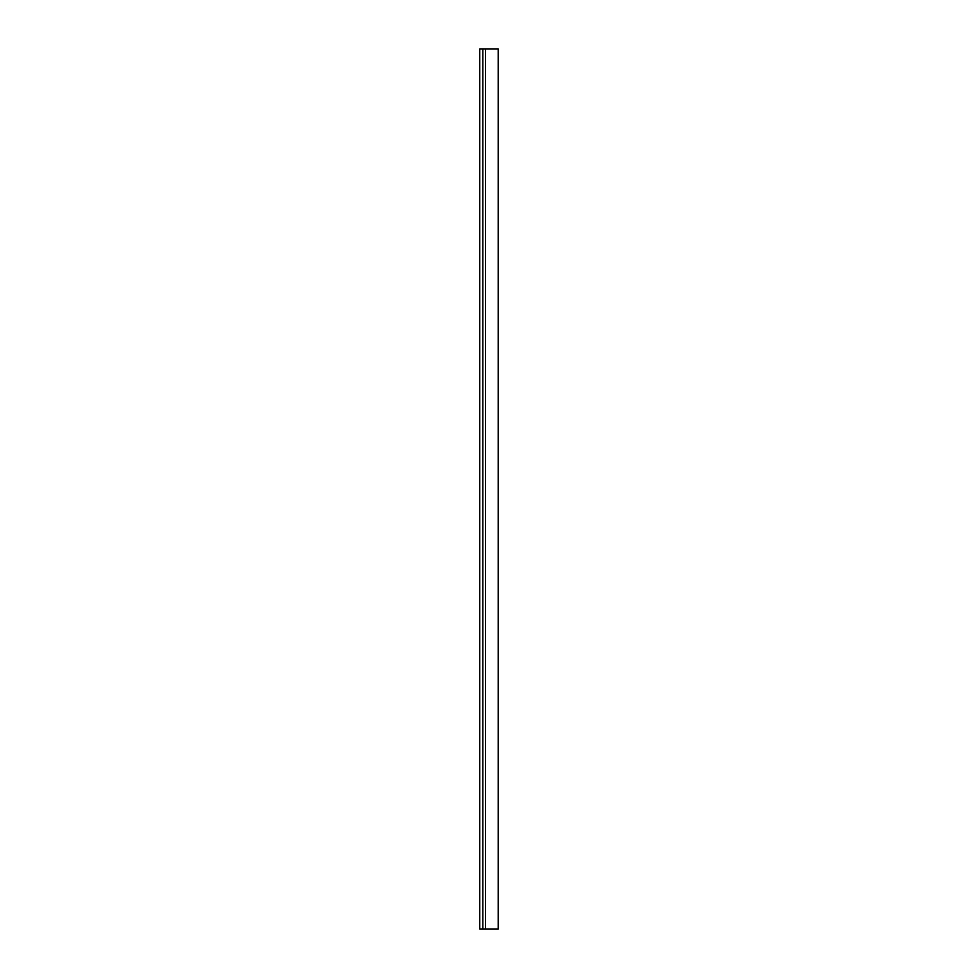 <?xml version="1.0" encoding="UTF-8"?>
<svg xmlns="http://www.w3.org/2000/svg" width="978" height="978" viewBox="0 0 978 978"><rect width="100%" height="100%" fill="white"/><g stroke="black" fill="none" stroke-linecap="round" stroke-linejoin="round"><path stroke-width="1.47" d="M498.193 929.1L498.193 48.9L498.193 929.1L485.479 929.1L498.193 929.1M498.242 48.9L485.479 48.9L485.479 929.1L482.839 929.1L482.839 48.9L485.479 48.9L485.479 929.1L482.839 929.1L482.839 48.9L479.758 48.9L479.758 929.1L482.839 929.1L479.758 929.1L479.758 48.9L498.242 48.9L498.242 929.1"/></g></svg>
